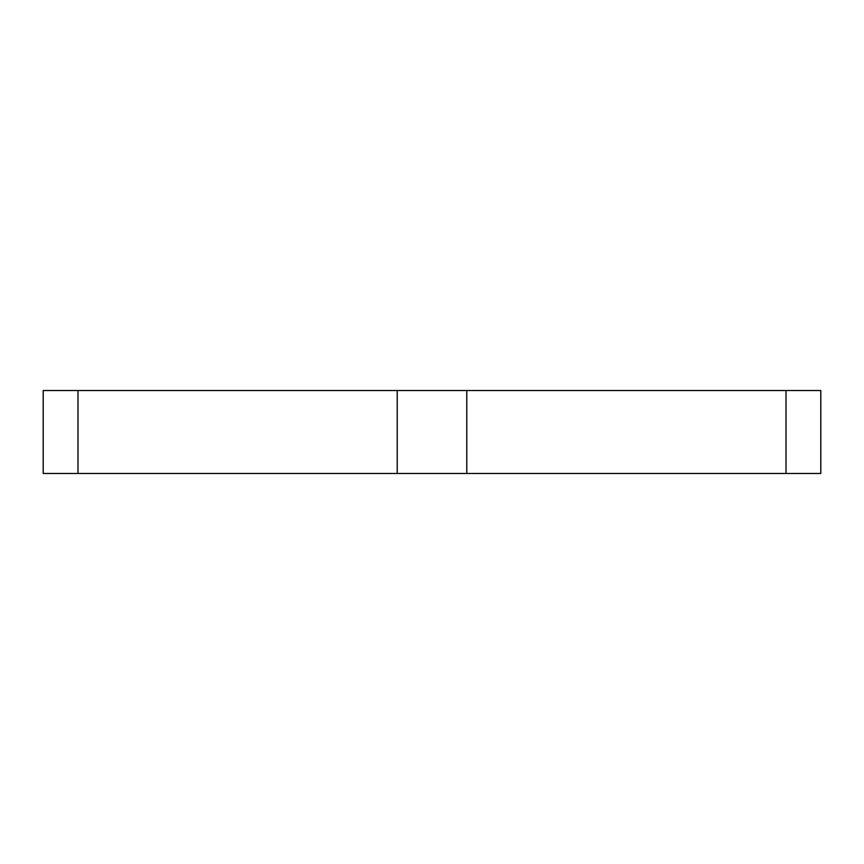 <?xml version="1.0" encoding="UTF-8"?>
<svg xmlns="http://www.w3.org/2000/svg" width="864" height="864" viewBox="0 0 864 864"><rect width="100%" height="100%" fill="white"/><g stroke="black" fill="none" stroke-linecap="round" stroke-linejoin="round"><path stroke-width="1.3" d="M786.013 473.472L786.013 390.528L820.8 390.528L820.8 473.472L43.2 473.472L43.2 390.528L77.987 390.528L77.987 473.472M397.213 473.472L397.213 390.528L77.987 390.528M397.213 390.528L466.787 390.528L466.787 473.472M786.013 390.528L466.787 390.528"/></g></svg>
